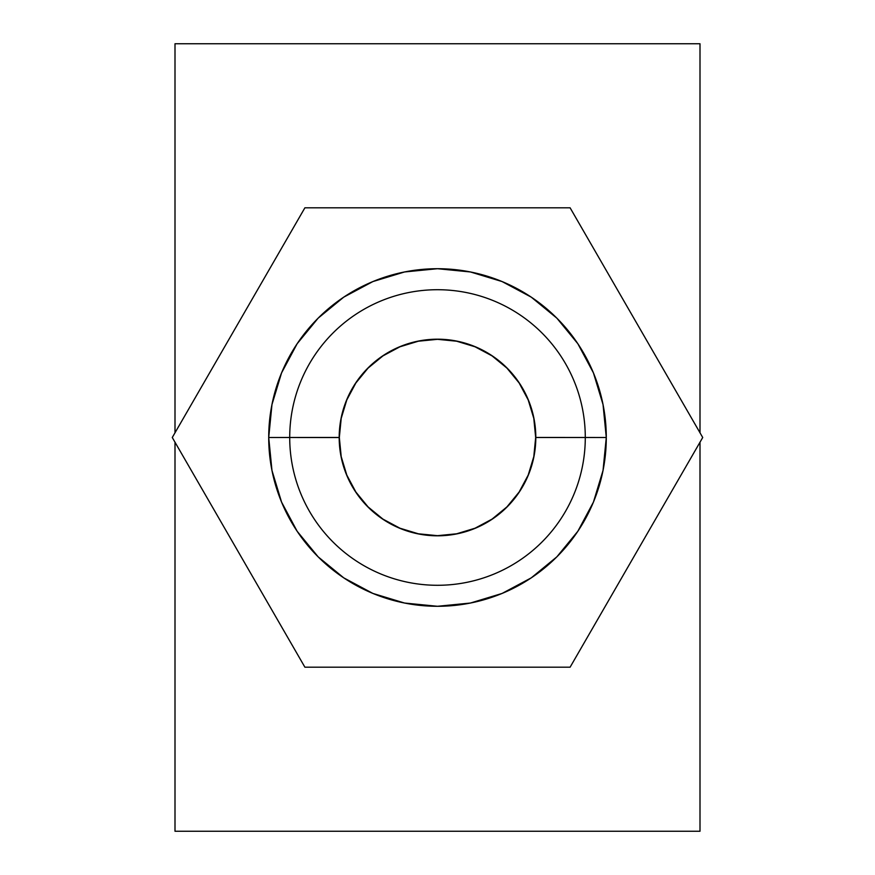 <?xml version="1.0" encoding="UTF-8"?>
<svg xmlns="http://www.w3.org/2000/svg" width="875" height="875" viewBox="0 0 875 875"><rect width="100%" height="100%" fill="white"/><g stroke="black" fill="none" stroke-linecap="round" stroke-linejoin="round"><path stroke-width="1.31" d="M382.955 519.127L368.08 506.92L355.873 492.045L346.795 475.07L341.206 456.652L339.325 437.5A98.175 98.175 0 0 1 437.5 339.325A98.175 98.175 0 0 1 535.675 437.5L533.794 456.652L528.205 475.07L519.127 492.045L506.92 506.92L492.045 519.127L475.07 528.205L456.652 533.794L437.5 535.675L418.348 533.794L399.93 528.205L382.955 519.127L399.93 528.205M492.045 355.873L475.07 346.795L492.045 355.873L506.92 368.08L519.127 382.955L528.205 399.93L533.794 418.348L535.675 437.5A98.175 98.175 0 0 1 437.5 535.675A98.175 98.175 0 0 1 339.325 437.5L341.206 418.348L346.795 399.93L355.873 382.955L368.08 368.08L382.955 355.873L399.93 346.795L418.348 341.206L437.5 339.325L456.652 341.206L475.07 346.795M175 831.25L175 442.214L175 831.25L700 831.25L700 442.214L700 831.25L175 831.25M175 432.786L175 43.75L175 432.786M700 432.786L700 43.75L175 43.75L700 43.75L700 432.786M339.194 437.555L289.712 437.5A147.787 147.787 0 0 1 437.5 289.712A147.787 147.787 0 0 1 585.288 437.5A147.787 147.787 0 0 0 437.5 289.712A147.787 147.787 0 0 0 289.712 437.5L268.713 437.5A168.787 168.787 0 0 1 437.5 268.713A168.787 168.787 0 0 1 606.288 437.5L535.806 437.5A98.306 98.306 0 0 0 437.5 339.194A98.306 98.306 0 0 0 339.194 437.5A98.306 98.306 0 0 1 437.5 339.194A98.306 98.306 0 0 1 535.806 437.5L535.806 437.555M570.106 667.188L702.723 437.5L570.106 207.812L304.894 207.812L172.277 437.5L304.894 667.188L570.106 667.188L702.723 437.5L570.106 207.812L304.894 207.812L172.277 437.5L304.894 667.188L570.106 667.188M535.806 437.445L606.288 437.5A168.787 168.787 0 0 1 437.5 606.288A168.787 168.787 0 0 1 268.713 437.5L271.961 404.567L281.564 372.903L297.161 343.722L318.15 318.15L343.722 297.161L372.903 281.564L404.567 271.961L437.5 268.713L470.433 271.961L502.097 281.564L531.278 297.161L556.85 318.15L577.839 343.722L593.436 372.903L603.039 404.567L606.288 437.5L603.039 470.433L593.436 502.097L577.839 531.278L556.85 556.85L531.278 577.839L502.097 593.436L470.433 603.039L437.5 606.288L404.567 603.039L372.903 593.436L343.722 577.839L318.15 556.85L297.161 531.278L281.564 502.097L271.961 470.433L268.713 437.5L339.194 437.445M346.675 399.875L355.764 382.889M367.992 367.992L382.889 355.764M399.875 346.675L418.327 341.086M475.125 346.675L492.111 355.764M507.008 367.992L519.236 382.889M528.325 399.875L533.914 418.327M528.325 475.125L519.236 492.111M507.008 507.008L492.111 519.236M475.125 528.325L456.673 533.914M399.875 528.325L382.889 519.236M367.992 507.008L355.764 492.111M346.675 475.125L341.086 456.673M585.288 437.5A147.787 147.787 0 0 1 437.5 585.288A147.787 147.787 0 0 1 289.712 437.5A147.787 147.787 0 0 0 437.5 585.288A147.787 147.787 0 0 0 585.288 437.5M339.194 437.5A98.306 98.306 0 0 0 437.5 535.806A98.306 98.306 0 0 0 535.806 437.5A98.306 98.306 0 0 1 437.5 535.806A98.306 98.306 0 0 1 339.194 437.5"/></g></svg>
